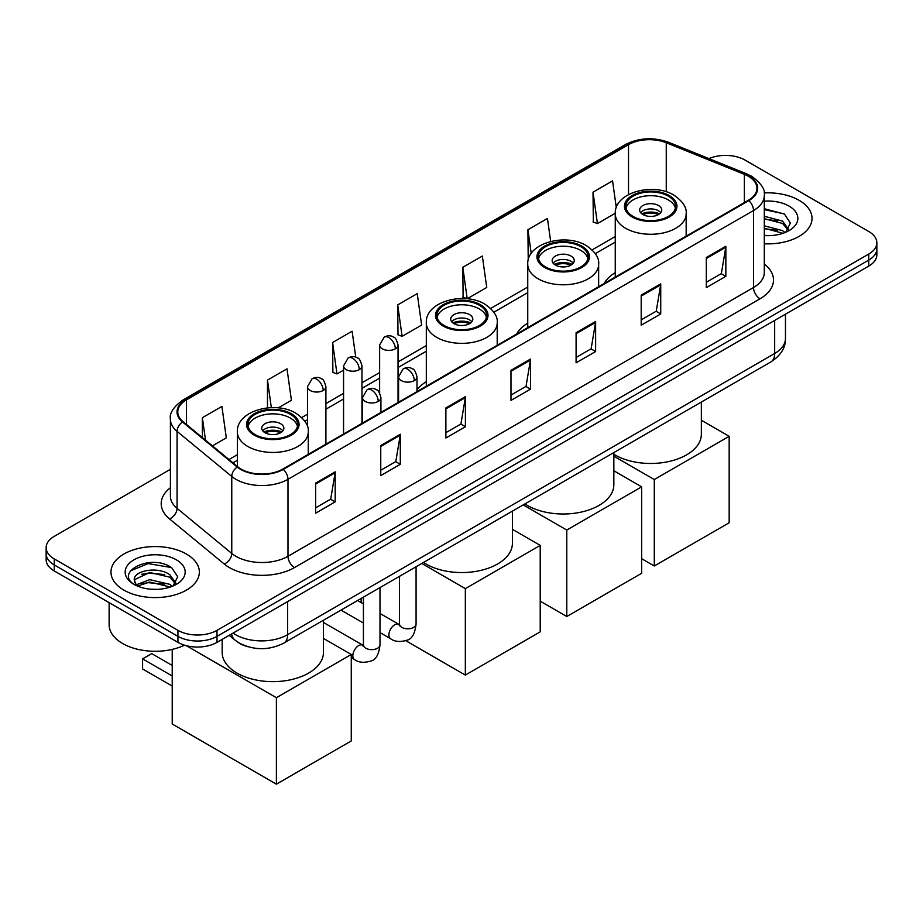 <?xml version="1.0" encoding="UTF-8"?>
<svg xmlns="http://www.w3.org/2000/svg" width="923" height="923" viewBox="0 0 923 923"><rect width="100%" height="100%" fill="white"/><g stroke="black" fill="none" stroke-linecap="round" stroke-linejoin="round"><path stroke-width="1.38" d="M426.311 381.707A48.804 28.175 0 0 0 416.988 389.668M527.748 323.142A48.804 28.175 0 0 0 516.649 334.045M615.26 272.62A48.804 28.175 0 0 0 604.161 283.523M248.114 646.781A27.621 15.945 180 0 1 236.957 641.566M170.409 469.299L54.238 536.367A27.621 15.945 0 0 0 46.15 547.639L46.15 559.673A27.621 15.945 0 0 0 54.238 570.945L177.943 642.373A27.621 15.945 0 0 0 217.009 642.373L868.762 266.089A27.621 15.945 0 0 0 876.85 254.817L876.85 248.795A27.621 15.945 0 0 1 868.762 260.078A27.621 15.945 0 0 0 876.85 248.795L876.85 242.784A27.621 15.945 0 0 0 868.762 231.511L745.057 160.083A27.621 15.945 0 0 0 708.945 158.606M46.15 547.639A27.621 15.945 0 0 0 54.238 558.923L177.943 630.34A27.621 15.945 0 0 0 217.009 630.34L217.009 636.351L868.762 260.078L217.009 636.351A27.621 15.945 0 0 1 177.943 636.351A27.621 15.945 0 0 0 217.009 636.351L217.009 642.373M54.238 558.923L54.238 564.934L177.943 636.351L54.238 564.934A27.621 15.945 0 0 1 46.15 553.662A27.621 15.945 0 0 0 54.238 564.934L54.238 570.945M799.087 200.303A44.2 25.521 0 0 0 764.129 192.919A44.2 25.521 0 0 1 799.087 200.303A44.2 25.521 0 0 1 812.032 218.347A44.2 25.521 0 0 0 799.087 200.303M186.411 554.031A44.2 25.521 0 0 0 138.242 548.504A44.2 25.521 0 0 0 110.968 572.075A44.2 25.521 0 0 0 123.913 590.12A44.2 25.521 0 0 0 172.07 595.647A44.2 25.521 0 0 0 199.356 572.075A44.2 25.521 0 0 0 186.411 554.031A44.2 25.521 0 0 0 138.242 548.504A44.2 25.521 0 0 0 110.968 572.075A44.2 25.521 0 0 0 123.913 590.12A44.2 25.521 0 0 0 172.07 595.647A44.2 25.521 0 0 0 199.356 572.075A44.2 25.521 0 0 0 186.411 554.031M748.311 176.247A29.467 17.006 180 0 1 756.941 188.28A29.467 17.006 180 0 1 748.311 200.303L282.773 469.08A29.467 17.006 180 0 1 237.799 466.807L183.1 421.707A29.467 17.006 180 0 1 177.77 411.946A29.467 17.006 180 0 1 186.4 399.913L628.517 144.669A29.467 17.006 180 0 1 666.256 142.753L744.376 174.343A29.467 17.006 180 0 1 748.311 176.247M748.83 175.947A30.205 17.433 0 0 0 744.792 173.997L666.671 142.407A30.205 17.433 0 0 0 627.998 144.369L185.881 399.613A30.205 17.433 0 0 0 182.5 421.949L237.199 467.05A30.205 17.433 0 0 0 283.292 469.38L748.83 200.603A30.205 17.433 0 0 0 748.83 175.947M315.654 483.098L315.654 513.176L335.187 501.893L335.187 471.826L315.654 483.098M315.654 507.835L330.699 499.147L335.107 472.818A7.361 4.257 -120 0 0 335.187 471.826M330.572 499.228L335.187 501.893M380.761 445.509L380.761 475.587L400.294 464.304L400.294 434.237L380.761 445.509M380.761 470.245L395.805 461.558L400.213 435.229A7.361 4.257 -120 0 0 400.294 434.237M395.679 461.638L400.294 464.304M445.878 407.92L445.878 437.987L465.411 426.714L465.411 396.636L445.878 407.92M445.878 432.656L460.923 423.969L465.33 397.64A7.361 4.257 -120 0 0 465.411 396.636M460.785 424.049L465.411 426.714M706.314 257.552L706.314 287.63L725.847 276.346L725.847 246.279L706.314 257.552M706.314 282.288L721.359 273.612L725.766 247.272A7.361 4.257 -120 0 0 725.847 246.279M721.221 273.681L725.847 276.346M641.197 295.141L641.197 325.219L660.73 313.947L660.73 283.869L641.197 295.141M641.197 319.889L656.241 311.201L660.66 284.872A7.361 4.257 -120 0 0 660.73 283.869M656.115 311.27L660.73 313.947M576.09 332.741L576.09 362.808L595.623 351.536L595.623 321.458L576.09 332.741M576.09 357.478L591.135 348.79L595.543 322.462A7.361 4.257 -120 0 0 595.623 321.458M591.008 348.859L595.623 351.536M510.984 370.331L510.984 400.397L530.517 389.125L530.517 359.047L510.984 370.331M510.984 395.067L526.029 386.379L530.437 360.051A7.361 4.257 -120 0 0 530.517 359.047M525.891 386.46L530.517 389.125M764.302 243.787A44.2 25.521 0 0 0 812.032 218.347A44.2 25.521 0 0 1 764.302 243.787M217.009 630.34L868.762 254.056A27.621 15.945 0 0 0 876.85 242.784M278.192 407.885L291.414 400.247L287.007 368.819L267.474 380.103L267.474 407.874M212.405 445.867L226.308 437.837L221.901 406.42L202.368 417.692L202.368 437.583M462.804 267.324L467.211 298.752L486.744 287.468L482.337 256.052L462.804 267.324L463.115 297.218M550.673 241.457L547.443 218.463L527.91 229.735L528.221 259.628M616.322 207.687L612.549 180.873L593.016 192.146L593.339 222.039M355.759 357.178L352.113 331.23L332.58 342.514L332.903 372.396M397.698 304.925L402.105 336.341L421.638 325.069L417.231 293.641L397.698 304.925L398.009 334.807M402.105 336.341L397.698 334.691M467.211 298.752L462.804 297.102M527.91 229.735L531.244 253.479M593.016 192.146L597.435 223.574L615.26 213.271M597.435 223.574L593.016 221.924M332.58 342.514L336.987 373.93L343.564 370.146M336.987 373.93L332.58 372.281M267.474 380.103L271.339 407.631M202.368 417.692L205.517 440.19M764.302 235.365L769.794 235.642M764.302 225.812L782.554 230.623L784.988 232.573M764.302 228.2L782.992 233.311M764.302 216.27L782.554 221.07L788.53 229.331M764.302 218.659L782.554 223.458L788.057 229.954M764.302 235.561A30.021 17.329 0 0 0 789.061 230.6A30.021 17.329 0 0 0 789.061 206.094A30.021 17.329 0 0 0 764.302 201.145M785.704 232.284L790.4 223.043L784.458 214.078L764.302 208.725M764.302 209.648L784.042 213.813M764.302 219.189L777.397 220.828M764.302 228.742L777.397 230.381M668.287 196.138A24.863 14.353 0 0 0 641.197 193.022A24.863 14.353 0 0 0 625.852 206.279A24.863 14.353 0 0 0 633.132 216.432A24.863 14.353 0 0 0 660.222 219.547A24.863 14.353 0 0 0 675.567 206.279A24.863 14.353 0 0 0 668.287 196.138M675.359 208.16A24.863 14.353 0 0 0 668.287 199.887A24.863 14.353 0 0 0 642.72 196.449A24.863 14.353 0 0 0 626.059 208.16M613.841 454.278A50.638 29.236 0 0 0 614.903 454.912A50.638 29.236 0 0 0 670.086 461.246A50.638 29.236 0 0 0 701.353 434.237L701.353 402.047M658.526 205.529A11.053 6.38 0 0 0 646.481 204.145A11.053 6.38 0 0 0 639.662 210.04A11.053 6.38 0 0 0 642.893 214.551A11.053 6.38 0 0 0 654.938 215.936A11.053 6.38 0 0 0 661.756 210.04A11.053 6.38 0 0 0 658.526 205.529M660.776 212.671A11.053 6.38 0 0 0 658.526 210.79A11.053 6.38 0 0 0 640.643 212.671M641.785 213.801A14.733 8.503 180 0 1 658.987 213.536L658.987 214.263M642.985 214.609A12.887 7.442 180 0 1 657.661 214.298L658.987 213.536M657.441 215.094L657.661 214.298M654.292 565.995L654.292 479.533L729.17 436.302L729.17 522.764L654.292 565.995L641.658 558.692M654.292 479.533L613.841 456.181M701.353 420.242L729.17 436.302M580.775 246.649A24.863 14.353 0 0 0 553.685 243.545A24.863 14.353 0 0 0 538.34 256.802A24.863 14.353 0 0 0 545.62 266.955A24.863 14.353 0 0 0 572.71 270.058A24.863 14.353 0 0 0 588.066 256.802A24.863 14.353 0 0 0 580.775 246.649M587.847 258.682A24.863 14.353 0 0 0 580.775 250.41A24.863 14.353 0 0 0 555.219 246.972A24.863 14.353 0 0 0 538.559 258.682M524.933 503.9A50.638 29.236 0 0 0 527.391 505.435A50.638 29.236 0 0 0 582.586 511.769A50.638 29.236 0 0 0 613.841 484.76L613.841 452.57M571.014 256.052A11.053 6.38 0 0 0 558.969 254.667A11.053 6.38 0 0 0 552.15 260.563A11.053 6.38 0 0 0 555.392 265.074A11.053 6.38 0 0 0 567.426 266.459A11.053 6.38 0 0 0 574.256 260.563A11.053 6.38 0 0 0 571.014 256.052M573.264 263.193A11.053 6.38 0 0 0 571.014 261.313A11.053 6.38 0 0 0 553.131 263.193M554.273 264.324A14.733 8.503 180 0 1 571.475 264.047L571.475 264.786M555.484 265.132A12.887 7.442 180 0 1 570.149 264.82L571.475 264.047M569.929 265.616L570.149 264.82M566.78 616.506L566.78 530.056L641.658 486.825L641.658 573.287L566.78 616.506L540.22 601.173M566.78 530.056L523.214 504.893M613.841 470.765L641.658 486.825M479.337 305.225A24.863 14.353 0 0 0 452.247 302.109A24.863 14.353 0 0 0 436.902 315.366A24.863 14.353 0 0 0 444.182 325.519A24.863 14.353 0 0 0 471.272 328.634A24.863 14.353 0 0 0 486.617 315.366A24.863 14.353 0 0 0 479.337 305.225M486.409 317.247A24.863 14.353 0 0 0 479.337 308.974A24.863 14.353 0 0 0 453.77 305.536A24.863 14.353 0 0 0 437.11 317.247M423.495 562.476A50.638 29.236 0 0 0 425.953 563.999A50.638 29.236 0 0 0 481.137 570.333A50.638 29.236 0 0 0 512.403 543.324L512.403 511.134M469.576 314.616A11.053 6.38 0 0 0 457.531 313.232A11.053 6.38 0 0 0 450.712 319.127A11.053 6.38 0 0 0 453.943 323.638A11.053 6.38 0 0 0 465.988 325.023A11.053 6.38 0 0 0 472.807 319.127A11.053 6.38 0 0 0 469.576 314.616M471.826 321.758A11.053 6.38 0 0 0 469.576 319.877A11.053 6.38 0 0 0 451.693 321.758M452.835 322.888A14.733 8.503 180 0 1 470.038 322.623L470.038 323.35M454.047 323.696A12.887 7.442 180 0 1 468.711 323.385L470.038 322.623M468.492 324.192L468.711 323.385M465.342 675.082L465.342 588.62L540.22 545.389L540.22 631.851L465.342 675.082L405.808 640.712M361.17 602.581L361.17 598.45M465.342 588.62L421.776 563.468M512.403 529.329L540.22 545.389M290.387 414.312A24.863 14.353 0 0 0 263.297 411.197A24.863 14.353 0 0 0 247.952 424.453A24.863 14.353 0 0 0 255.233 434.606A24.863 14.353 0 0 0 282.323 437.721A24.863 14.353 0 0 0 297.679 424.453A24.863 14.353 0 0 0 290.387 414.312M297.46 426.334A24.863 14.353 0 0 0 290.387 418.061A24.863 14.353 0 0 0 264.832 414.623A24.863 14.353 0 0 0 248.16 426.334M222.166 639.397L222.166 652.411A50.638 29.236 0 0 0 237.003 673.086A50.638 29.236 0 0 0 292.199 679.42A50.638 29.236 0 0 0 323.454 652.411L323.454 620.221M280.627 423.703A11.053 6.38 0 0 0 268.581 422.319A11.053 6.38 0 0 0 261.763 428.214A11.053 6.38 0 0 0 265.005 432.725A11.053 6.38 0 0 0 277.038 434.11A11.053 6.38 0 0 0 283.857 428.214A11.053 6.38 0 0 0 280.627 423.703M282.876 430.845A11.053 6.38 0 0 0 280.627 428.964A11.053 6.38 0 0 0 262.743 430.845M263.886 431.976A14.733 8.503 180 0 1 281.088 431.71L281.088 432.437M265.097 432.783A12.887 7.442 180 0 1 279.761 432.472L281.088 431.71M279.542 433.279L279.761 432.472M172.22 686.054L142.592 668.956L142.592 658.872L172.22 675.982M276.392 784.169L276.392 697.707L351.271 654.476L351.271 740.938L276.392 784.169L172.22 724.024L172.22 649.388M276.392 697.707L186.261 645.662M323.454 638.416L351.271 654.476M142.592 658.872L151.707 653.611L172.22 665.46M109.122 602.638L109.122 624.709A46.035 26.582 0 0 0 122.609 643.504A46.035 26.582 0 0 0 184.519 645.177M150.172 589.162L157.106 589.37M136.373 584.755L149.78 579.644L169.878 584.351L172.301 586.301M137.608 586.047L149.78 582.032L170.305 587.04M136.581 585.69L134.435 580.648A20.814 12.011 0 0 0 137.792 586.209M175.855 583.059L169.878 574.798C157.383 565.487 131.689 571.233 134.435 580.648L134.354 579.736M134.481 580.936L135.058 579.39L149.78 572.491L169.878 577.187L175.382 583.682M173.016 586.001L177.724 576.771L171.77 567.807C150.714 552.669 113.287 572.618 134.896 584.847L135.969 585.505M176.385 559.823A30.021 17.329 0 0 0 133.939 559.823A30.021 17.329 0 0 0 133.939 584.328A30.021 17.329 0 0 0 176.385 584.328A30.021 17.329 0 0 0 176.385 559.823M130.512 570.818L148.142 563.584L171.366 567.541M141.519 574.337L148.142 573.137L164.721 574.556M141.519 583.878L148.142 582.678L164.721 584.109M233.092 633.086A36.828 21.264 0 0 0 235.573 634.666A36.828 21.264 0 0 0 287.653 634.666L774.674 353.486A36.828 21.264 0 0 0 785.461 338.453C785.738 347.59 780.87 355.413 770.867 361.92L283.846 643.1A18.414 10.638 60 0 0 287.653 634.666L287.653 601.588M774.674 320.408L774.674 353.486A18.414 10.638 60 0 1 770.867 361.92M231.604 633.951A18.414 12.322 129.5 0 0 234.811 639.939L229.216 635.324M868.762 266.089L868.762 254.056M177.943 642.373L177.943 630.34M764.302 264.047A46.035 26.582 180 0 1 760.021 298.798L294.495 567.564A9.207 5.319 60 0 1 287.988 556.292L753.514 287.514A36.828 21.264 0 0 0 764.302 272.481L764.302 195.491A36.828 21.264 180 0 1 753.514 210.525A9.207 5.319 -120 0 0 748.83 200.603M294.495 567.564A46.035 26.582 180 0 1 229.389 567.564A46.035 26.582 180 0 1 224.231 564.011L169.52 518.911A46.035 26.582 180 0 1 170.409 487.713M235.896 556.292A36.828 21.264 0 0 0 287.988 556.292L287.988 479.302A36.828 21.264 180 0 1 231.765 476.464L177.066 431.364A36.828 21.264 180 0 1 170.409 419.157L170.409 496.147A36.828 21.264 0 0 0 177.066 508.342L231.765 553.454A36.828 21.264 0 0 0 235.896 556.292M764.302 195.491C765.536 189.746 761.302 183.319 751.61 176.247L746.765 173.893A9.207 4.315 112 0 0 744.792 173.997M746.765 173.893L668.644 142.315C653.392 136.916 638.912 137.7 625.217 144.657A9.207 5.319 60 0 1 627.998 144.369M185.881 399.613A9.207 5.319 -120 0 0 183.1 399.913C173.547 406.778 169.313 413.204 170.409 419.157M182.5 421.949A9.207 6.161 129.5 0 0 177.066 431.364L177.066 508.342A9.207 6.161 -50.5 0 1 169.52 518.911M668.644 142.315A9.207 4.315 112 0 0 666.671 142.407M237.199 467.05A9.207 6.161 129.5 0 0 231.765 476.464L231.765 553.454A9.207 6.161 -50.5 0 1 224.231 564.011M283.292 469.38A9.207 5.319 60 0 1 287.988 479.302L753.514 210.525L753.514 287.514A9.207 5.319 60 0 0 760.021 298.798M186.4 399.913L186.4 424.418M744.376 174.343L744.376 202.575M666.256 142.753L666.256 191.788M687.358 235.492L686.158 235.007M628.517 144.669L628.517 194.568M615.26 236.519L592.093 249.902M527.748 287.041L490.655 308.467M426.311 345.606L398.044 361.931M379.63 372.557L361.978 382.757M343.564 393.383L325.9 403.582M307.486 414.208L301.706 417.554M237.361 454.693L228.985 459.539M510.984 371.277L530.437 360.051M576.09 333.688L595.543 322.462M641.197 296.098L660.66 284.872M706.314 258.509L725.766 247.272M445.878 408.866L465.33 397.64M380.761 446.467L400.213 435.229M315.654 484.056L335.107 472.818M632.151 216.997A26.248 15.149 0 0 0 669.267 216.997A26.248 15.149 0 0 0 669.267 195.572A26.248 15.149 0 0 0 632.151 195.572A26.248 15.149 0 0 0 632.151 216.997M686.158 236.184L686.158 213.801A35.455 20.468 180 0 1 664.272 232.711A35.455 20.468 180 0 1 625.644 228.269A35.455 20.468 180 0 1 615.26 213.801L615.26 277.119M544.639 267.52A26.248 15.149 0 0 0 581.755 267.52A26.248 15.149 0 0 0 581.755 246.095A26.248 15.149 0 0 0 544.639 246.095A26.248 15.149 0 0 0 544.639 267.52M598.646 286.707L598.646 264.324A35.455 20.468 180 0 1 576.771 283.234A35.455 20.468 180 0 1 538.132 278.792A35.455 20.468 180 0 1 527.748 264.324L527.748 327.642M443.202 326.084A26.248 15.149 0 0 0 480.318 326.084A26.248 15.149 0 0 0 480.318 304.659A26.248 15.149 0 0 0 443.202 304.659A26.248 15.149 0 0 0 443.202 326.084M497.209 345.271L497.209 322.888A35.455 20.468 180 0 1 475.322 341.798A35.455 20.468 180 0 1 436.694 337.356A35.455 20.468 180 0 1 426.311 322.888L426.311 386.206M254.252 435.171A26.248 15.149 0 0 0 291.368 435.171A26.248 15.149 0 0 0 291.368 413.746A26.248 15.149 0 0 0 254.252 413.746A26.248 15.149 0 0 0 254.252 435.171M308.259 454.358L308.259 431.976A35.455 20.468 180 0 1 286.384 450.886A35.455 20.468 180 0 1 247.745 446.444A35.455 20.468 180 0 1 237.361 431.976L237.361 466.438M414.3 380.588A9.207 5.319 0 0 0 416.988 376.826C415.535 371.507 414.081 368.9 412.627 368.992C409.95 367.112 406.812 367.066 403.178 368.854A9.207 5.319 60 0 1 407.781 369.315A9.207 5.319 -120 0 1 414.3 380.588A9.207 5.319 0 0 1 401.274 380.588A9.207 5.319 0 0 1 398.574 376.826L403.178 368.854M379.999 632.59L390.614 638.728A8.284 4.788 -60 0 1 389.344 632.082A8.284 4.788 -60 0 1 394.767 624.779A8.284 4.788 -60 0 1 395.136 624.583A8.284 4.788 -60 0 1 398.909 624.375L379.999 613.46M399.971 625.206L399.232 625.817L399.497 624.029A8.284 4.788 -0 0 0 401.92 627.409A8.284 4.788 -0 0 0 413.262 627.617A8.284 4.788 -0 0 0 416.077 624.029C414.935 633.651 411.958 639.028 407.135 640.158C400.201 642.258 394.698 641.785 390.614 638.728M378.222 401.413A9.207 5.319 0 0 0 380.922 397.651C379.468 392.333 378.003 389.725 376.549 389.818C373.884 387.937 370.734 387.891 367.112 389.679A9.207 5.319 60 0 1 371.715 390.141A9.207 5.319 -120 0 1 378.222 401.413A9.207 5.319 0 0 1 365.208 401.413A9.207 5.319 0 0 1 362.508 397.651L367.112 389.679M351.271 657.661L354.547 659.553A8.284 4.788 -60 0 1 353.278 652.907A8.284 4.788 -60 0 1 358.689 645.604A8.284 4.788 -60 0 1 359.059 645.408A8.284 4.788 -60 0 1 362.831 645.2L323.454 622.46M363.904 646.031L363.166 646.642L363.431 644.854A8.284 4.788 -0 0 0 365.854 648.234A8.284 4.788 -0 0 0 377.195 648.442A8.284 4.788 -0 0 0 379.999 644.854C378.868 654.476 375.88 659.853 371.058 660.983C364.135 663.083 358.632 662.61 354.547 659.553M395.344 348.825A9.207 5.319 0 0 0 398.044 345.064C396.59 339.745 395.125 337.126 393.671 337.23C391.006 335.349 387.868 335.303 384.233 337.091A9.207 5.319 60 0 1 388.837 337.553A9.207 5.319 -120 0 1 395.344 348.825A9.207 5.319 0 0 1 382.33 348.825A9.207 5.319 0 0 1 379.63 345.064L384.233 337.091M359.278 369.65A9.207 5.319 0 0 0 361.978 365.889C360.512 360.57 359.059 357.951 357.605 358.055C354.94 356.174 351.79 356.128 348.167 357.916A9.207 5.319 60 0 1 352.771 358.378A9.207 5.319 -120 0 1 359.278 369.65A9.207 5.319 0 0 1 346.252 369.65A9.207 5.319 0 0 1 343.564 365.889L348.167 357.916M323.212 390.475A9.207 5.319 0 0 0 325.9 386.714C324.446 381.395 322.992 378.776 321.539 378.88C318.873 376.999 315.724 376.953 312.089 378.742A9.207 5.319 60 0 1 316.693 379.203A9.207 5.319 -120 0 1 323.212 390.475A9.207 5.319 0 0 1 310.186 390.475A9.207 5.319 0 0 1 307.486 386.714L312.089 378.742M283.846 643.1C269.02 650.542 254.206 650.542 239.38 643.1L234.811 639.939M785.461 338.453L785.461 314.178M625.217 144.657L183.1 399.913M615.26 242.126L595.277 253.663M527.748 292.649L493.84 312.228M426.311 351.213L398.044 367.539M379.63 378.165L361.978 388.364M343.564 398.99L325.9 409.189M307.486 419.815L304.89 421.315M237.361 460.3L232.988 462.827M686.158 213.801C686.931 207.56 682.835 201.329 673.871 195.111C652.965 182.177 614.026 192.549 615.26 213.801M598.646 264.324C599.431 258.082 595.335 251.852 586.359 245.633C565.464 232.7 526.525 243.072 527.748 264.324M497.209 322.888C497.993 316.647 493.897 310.416 484.921 304.198C464.027 291.264 425.076 301.636 426.311 322.888M308.259 431.976C309.043 425.734 304.948 419.504 295.971 413.285C275.077 400.351 236.138 410.735 237.361 431.976M416.077 566.757L416.077 624.029M416.988 391.583L416.988 376.826M363.431 623.025L341.014 610.091M399.497 576.321L399.497 624.029M398.574 402.22L398.574 376.826M363.431 603.884L357.593 600.515M379.999 587.582L379.999 644.854M380.922 412.408L380.922 397.651M363.431 597.146L363.431 644.854M362.508 423.046L362.508 397.651M398.044 402.52L398.044 345.064M379.63 392.956L379.63 345.064M361.978 423.345L361.978 365.889M343.564 433.983L343.564 365.889M325.9 444.171L325.9 386.714M307.486 426.738L307.486 386.714"/></g></svg>
